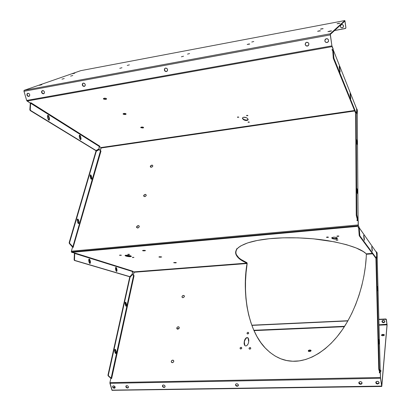<?xml version="1.0" encoding="UTF-8"?>
<svg xmlns="http://www.w3.org/2000/svg" width="411" height="411" viewBox="0 0 411 411"><rect width="100%" height="100%" fill="white"/><g stroke="black" fill="none" stroke-linecap="round" stroke-linejoin="round"><path stroke-width="0.62" d="M247.951 332.319C249.02 332.828 248.963 333.383 247.787 333.984L247.191 333.768L246.996 333.187L247.607 332.396L248.275 332.371L248.742 333.115L247.787 333.984C246.718 333.475 246.775 332.92 247.951 332.319M241.01 347.285C242.084 347.814 242.022 348.384 240.831 348.99L240.235 348.764L240.039 348.168L240.358 347.557L241.339 347.341L241.802 348.107L240.831 348.99C239.762 348.461 239.819 347.896 241.01 347.285M249.98 347.516C251.07 348.045 251.013 348.615 249.816 349.232L249.045 348.728L249.107 348.071L250.314 347.567L250.751 348.014L250.689 348.672L249.816 349.232C248.732 348.698 248.783 348.127 249.98 347.516M237.902 116.93L238.719 117.289L237.471 117.094L238.442 117.125L237.589 117.361L237.902 116.93L238.806 117.176L237.44 117.243L237.902 116.93M247.037 115.296L247.848 115.655L246.595 115.47L247.556 115.501L246.919 115.794L246.549 115.542L247.037 115.296L247.936 115.548L246.559 115.619L247.037 115.296M248.521 121.923L249.313 122.262L248.095 122.082L249.02 122.103L248.198 122.339L248.521 121.923L249.395 122.159L248.054 122.226L248.521 121.923M132.609 257.271L133.894 257.466L132.424 257.538L133.935 257.409L132.609 257.271M120.022 255.082L121.353 255.288L119.858 255.359L119.524 255.241L120.022 255.082L121.389 255.226L120.022 255.082M128.253 254.239L129.578 254.45L128.073 254.522L127.785 254.337L128.253 254.239L129.619 254.388L128.253 254.239M336.83 239.829L337.955 240.039L337.179 240.204L337.22 239.808L338.012 239.932L336.419 240.209L336.172 239.942L337.231 239.808L337.179 240.204L335.987 240.07L336.83 239.829M327.31 237.019L328.466 237.239L327.69 237.404L327.742 236.998L327.69 237.404L326.909 237.414L326.478 237.301L326.93 237.065L328.517 237.204L326.457 237.265L327.31 237.019M337.698 235.976L338.849 236.197L338.053 236.371L338.099 235.955L338.911 236.084L337.272 236.376L337.02 236.094L338.099 235.955L338.053 236.371L336.825 236.233L337.698 235.976M237.358 386.011L238.395 385.477L237.245 386.278L237.358 386.011L235.847 385.235L235.626 384.244C235.585 385.251 236.166 385.847 237.358 386.011L237.245 386.278L236.397 386.078L235.513 385.015L235.729 384.09L236.664 383.694C238.139 384.002 238.652 384.727 238.195 385.867L237.245 386.278C235.765 385.975 235.256 385.246 235.719 384.105L236.664 383.694L237.995 384.249L238.401 385.461L237.358 386.011M164.246 387.188L165.083 386.828L164.246 387.188L163.45 386.992L162.674 386.206L162.602 385.318C162.484 386.361 163.028 386.982 164.246 387.188L164.092 387.45L164.246 387.188M163.434 384.963C164.893 385.302 165.376 386.032 164.878 387.141L163.825 387.429L162.833 386.915L162.386 385.986L162.946 385.066L163.974 385.045L165.011 385.939L165.063 386.879L164.092 387.45C162.633 387.105 162.15 386.376 162.653 385.266L163.434 384.963M166.558 71.514L165.289 71.201L164.641 70.373L164.585 69.002L165.32 68.118C164.004 69.855 164.421 70.985 166.558 71.514L166.558 71.514M165.571 68.046C167.832 68.709 168.171 69.87 166.604 71.54L165.104 71.288L164.343 70.122L164.539 68.781L165.571 68.046L166.845 68.36L167.606 69.531L167.411 70.872L166.373 71.601C164.112 70.933 163.773 69.767 165.356 68.103L165.571 68.046M84.45 86.361L83.546 86.228L82.626 85.267L82.513 83.962L83.202 83.104C82.005 84.728 82.421 85.817 84.45 86.361L84.214 86.454C82.082 85.786 81.727 84.671 83.156 83.12L84.507 83.382L85.262 84.496L85.139 85.771L84.214 86.454L83.027 86.151L82.277 85.036L82.395 83.767L83.32 83.079C85.452 83.741 85.812 84.851 84.389 86.408L84.579 86.331M142.792 128.021L140.757 127.605L141.538 127.056L142.632 127.056L143.552 127.441L143.239 127.913L140.881 127.739L140.809 127.338L141.538 127.056C143.085 127.004 143.722 127.256 143.444 127.806L142.792 128.021M140.732 127.492L142.971 127.734L140.732 127.492M151.793 165.13L151.931 165.119C153.257 165.7 153.051 166.419 151.315 167.272L150.483 167.077L150.282 166.368L151.048 165.402L152.265 165.145L152.851 165.823L152.286 166.835L151.315 167.272L150.287 166.347L151.793 165.13M175.512 262.896L173.653 262.706L175.713 262.495L176.324 262.675L175.512 262.896L173.653 262.701L174.459 262.485L176.262 262.747L175.512 262.896L175.656 262.531L175.512 262.896M174.094 262.526L175.656 262.531L174.094 262.526M183.398 295.401C184.827 296.064 184.703 296.829 183.018 297.698L182.217 297.415L182.058 296.398L182.695 295.632L183.845 295.458L184.323 295.843L184.359 296.696L183.018 297.698C182.088 297.6 181.801 297.096 182.16 296.182L183.398 295.401M123.901 113.426C125.571 113.379 126.249 113.667 125.936 114.289L125.298 114.505L126.115 114.037L124.769 114.263L123.079 113.924L125.494 114.212L125.021 114.541L123.413 114.289L123.151 113.739L124.179 113.395L125.576 113.559L126.105 114.088L125.298 114.505L123.11 114.027L123.901 113.426M104.209 98.214C106.023 98.167 106.752 98.501 106.392 99.205L103.988 99.277L103.438 98.563L104.497 98.178L105.997 98.363L106.598 98.953L104.831 99.164L103.382 98.774L105.997 99.123L105.771 99.421L103.413 98.876L104.209 98.214M145.211 194.372L145.242 194.367C146.722 194.953 146.537 195.713 144.698 196.653L143.65 196.088L144.215 194.814L145.694 194.398L146.265 195.359L145.7 196.211L144.698 196.653L143.655 195.641L145.211 194.372M138.178 225.613C139.73 226.25 139.545 227.062 137.628 228.054L136.555 227.427L137.146 226.065L138.671 225.654L139.18 226.04L139.252 226.697L138.666 227.602L137.628 228.054L136.565 226.939L138.178 225.613M159.709 256.731L161.636 257.029L159.278 256.788L161.035 256.808L160.876 257.183L159.555 257.173L158.887 256.973L159.709 256.731L161.698 256.947L158.887 256.973L159.709 256.731M143.372 250.356C144.836 250.304 145.525 250.417 145.427 250.7L142.874 250.427L144.847 250.469L144.662 250.859L143.033 250.813L142.545 250.566L143.645 250.335L145.489 250.648L142.535 250.618L143.372 250.356M178.225 326.75C179.689 327.49 179.556 328.302 177.819 329.19L176.997 328.877L176.843 327.788L177.732 326.863L178.682 326.822L179.17 327.243L179.206 328.153L177.819 329.19C176.812 329.041 176.545 328.461 177.018 327.454L178.225 326.75M172.718 360.103C174.223 360.92 174.079 361.783 172.291 362.702L171.449 362.348L171.289 361.182L171.973 360.339L173.19 360.185L173.771 360.868L173.719 361.618L173.036 362.461L172.291 362.702C170.791 361.88 170.93 361.012 172.718 360.103M72.804 75.506L70.605 76.102L72.804 75.506M129.378 64.876L127.235 65.447L129.378 64.876M189.579 53.564L187.508 54.124L189.579 53.564M322.347 28.611L320.4 29.135L323.174 28.683L320.431 29.15L322.347 28.611L322.383 28.868L322.347 28.611M253.767 41.501L251.758 42.03L253.767 41.501M64.234 78.537L61.963 79.153L64.234 78.537M121.985 67.728L119.771 68.318L121.985 67.728M183.527 56.215L181.385 56.795L183.527 56.215M249.256 43.91L247.186 44.46L249.749 44.054L247.211 44.486L249.256 43.91M319.614 30.743L317.611 31.287L320.452 30.83L317.641 31.303L319.614 30.743L319.655 31.015L319.614 30.743M309.884 350.008L311.05 350.424C311.153 351.02 310.624 351.39 309.462 351.539L311.081 350.727L309.951 350.388L309.884 350.008L308.265 350.819L308.527 351.343L309.462 351.539L308.301 351.122C308.199 350.526 308.723 350.151 309.884 350.008L309.951 350.388L308.337 351.184L309.951 350.388L311.076 350.742L310.819 350.198L309.884 350.008M342.82 27.542L342.219 27.784C340.426 27.542 339.984 26.597 340.909 24.953L340.416 25.801L340.462 26.761L341.017 27.516L342.168 27.835C340.092 27.326 339.825 26.268 341.366 24.66L340.472 25.539L340.406 26.813L341.238 27.727L342.481 27.743L343.406 26.854L343.478 25.58L342.646 24.665L341.711 24.557C343.781 25.056 344.058 26.109 342.533 27.722L343.062 27.352M383.576 322.501L384.819 321.561L383.555 322.712L382.322 322.008L381.978 321.191L383.576 322.501M383.211 320.261C384.465 320.421 384.958 321.017 384.696 322.054L383.555 322.712L384.511 322.311L384.747 321.186L383.771 320.328L382.456 320.503L382.03 321.792L382.739 322.543L383.555 322.712C382.302 322.553 381.809 321.952 382.081 320.914L383.211 320.261M382.949 334.349L384.29 334.811L382.811 335.813L384.054 335.443L384.131 334.626L382.949 334.349L381.711 334.724L381.506 335.412L382.811 335.813L381.47 335.355L382.949 334.349L383.001 334.734L382.949 334.349M384.311 335.135L383.001 334.734L381.506 335.412L383.001 334.734L384.306 335.135M380.216 370.27L380.987 370.758L380.257 371.796L381.048 371.041L380.216 370.27M381.028 371.138L380.232 370.671L381.018 371.123M338.916 23.247L337.066 23.74L340.02 23.232L337.092 23.751L338.916 23.247M329.976 31.061L331.564 30.871L329.53 31.452L327.906 31.632L331.163 31.082L327.942 31.642L329.976 31.061L330.018 31.354L329.976 31.061M74.869 73.153L72.768 73.718L74.869 73.153M41.85 84.671L39.456 85.318L41.85 84.671M339.327 68.108L339.265 66.217L340.133 71.951L339.573 66.998L339.265 66.217L339.676 67.604L339.27 67.671L339.676 67.604L340.082 72.053L339.327 68.108M357.668 193.833L357.585 191.891L357.668 193.833L357.329 192.882L357.668 193.833M357.195 191.932L357.585 191.891L356.923 188.664L357.329 192.882L356.969 188.582L357.262 189.63L356.907 189.666L357.262 189.63L357.585 191.891L357.195 191.932M350.131 95.095L350.768 98.604L350.316 93.985L350.059 93.338L350.408 94.525L350.069 94.576L350.408 94.525L350.773 98.599L350.131 95.095M357.303 144.708L357.226 142.93L357.303 144.708L356.984 143.675L357.303 144.708M356.882 142.977L357.226 142.93L356.625 139.653L356.984 143.675L356.63 139.653L357.226 142.93L356.882 142.977M377.93 291.029L377.832 289.205L377.93 291.029M377.514 289.226L377.832 289.205L377.319 286.703L377.719 290.659L377.365 286.559L377.832 289.205L377.514 289.226M379.353 344.207L379.25 342.214L379.353 344.207M378.885 342.229L379.25 342.214L378.716 339.774L379.096 343.714L378.772 339.573L379.25 342.214L378.885 342.229M372.32 251.249L372.232 249.431L372.32 251.249M371.904 249.456L372.232 249.431L371.734 246.626L372.058 250.535L371.729 246.631L372.232 249.431L371.904 249.456M364.372 240.317L364.285 238.354L364.372 240.317M363.899 238.385L364.285 238.354L363.658 235.38L364.1 239.772L363.709 235.267L364.285 238.354L363.899 238.385M79.508 135.168L80.448 136.108L80.058 136.169L79.431 135.224L79.981 135.928L80.648 138.373L80.417 139.653L80.592 138.127L80.982 138.065L81.003 139.252L80.613 139.683L79.796 138.713L79.236 135.558L79.631 135.132L80.155 135.466L80.982 138.065L80.633 139.678L79.796 138.713L79.261 136.75L79.508 135.168M47.779 115.306L48.878 116.375L48.462 116.441L47.681 115.368L48.375 116.179L49.14 118.851L48.863 120.207L49.073 118.579L49.49 118.512L49.31 120.11L48.426 119.848L47.399 115.928L48.082 115.296L48.786 116.113L49.49 118.512L49.089 120.223L48.087 119.139L47.471 116.991L47.779 115.306M90.384 174.875L91.278 175.703L90.893 175.754L90.343 174.901L91.463 177.876L91.211 179.201L91.406 177.634L91.792 177.583L91.817 178.759L91.442 179.232L90.744 178.585L90.122 175.292L90.497 174.824L90.995 175.096L91.792 177.583L91.427 179.232L90.667 178.353L90.148 176.468L90.384 174.875M77.499 219.084L78.47 219.849L78.069 219.89L77.515 219.073L78.681 222.074L78.352 223.558L78.624 221.822L79.025 221.781L78.974 223.224L78.506 223.594L78.1 223.358L77.242 220.81L77.217 219.561L77.9 219.027L78.47 219.849L79.025 221.781L78.578 223.589L77.797 222.747L77.242 220.81L77.499 219.084M125.268 302.265L126.033 302.768L125.329 302.203L126.167 304.664L125.879 306.133L126.12 304.443L126.531 304.638L126.305 306.051L125.689 305.918L125.108 302.563L125.792 302.27L126.485 304.423L126.085 306.19L125.088 303.893L125.268 302.265M114.844 349.478L115.121 349.288L115.666 349.895L114.957 349.36L115.845 352.063L115.45 353.47L115.763 351.595L116.195 351.806L116.041 353.188L115.727 353.511L115.286 353.29L114.587 351.009L114.669 349.812L114.946 349.365L115.404 349.407L116.149 351.585L115.666 353.527L114.638 351.23L114.844 349.478M115.722 267.407L116.519 267.993L116.149 268.023L115.758 267.371L116.667 269.965L116.39 271.394L116.621 269.739L116.991 269.708L116.965 271.049L116.585 271.445L116.251 271.275L115.496 267.88L116.051 267.304L116.519 267.993L116.991 269.708L116.596 271.445L116 270.746L115.527 269.03L115.722 267.407M88.966 259.12L89.891 259.773L89.495 259.803L89.012 259.079L90.081 261.905L89.737 263.441L90.024 261.663L90.477 261.869L90.286 263.235L89.547 263.287L88.699 259.618L89.346 259.017L89.891 259.773L90.42 261.627L89.958 263.477L89.259 262.716L88.725 260.857L88.966 259.12M362.05 383.15L360.642 384.306C359.178 384.074 358.613 383.381 358.942 382.22L360.211 381.562L361.423 381.947L362.055 382.908L361.51 384.064L360.005 384.213L358.875 383.232L358.957 382.194L360.211 381.562C361.675 381.793 362.24 382.487 361.916 383.648L360.642 384.306L360.683 384.023L362.065 383.093M377.673 383.746L379.101 382.754L378.552 383.499L377.344 383.725L376.209 383.155L375.803 382.251L377.673 383.746M377.231 381.269C378.69 381.485 379.266 382.173 378.968 383.329L377.642 384.033L376.414 383.648L375.777 382.41L376.348 381.516L377.879 381.362L378.885 382.096L378.927 383.401L377.642 384.033C376.183 383.812 375.608 383.124 375.916 381.968L377.231 381.269M305.943 42.605L305.943 42.605C304.762 44.542 305.26 45.688 307.433 46.037L307.346 46.109C304.895 45.482 304.566 44.234 306.365 42.364L307.834 42.39L308.825 43.474L308.774 44.974L307.705 46.006L306.252 45.975L305.168 44.527L305.501 43.063L306.74 42.256C309.185 42.872 309.519 44.116 307.741 45.991L308.271 45.657L306.693 46.022L305.517 45.164L305.234 44.075L305.835 42.703M327.788 42.205L327.007 42.554C324.531 41.937 324.202 40.684 326.021 38.783L327.541 38.793L328.538 39.888L328.471 41.403L327.372 42.451L325.897 42.42L324.901 41.331L324.967 39.816L326.426 38.66C328.898 39.266 329.237 40.519 327.439 42.425L328.07 41.984M43.741 93.718L42.867 93.585L41.968 92.65L41.824 91.381L42.477 90.543C41.357 92.115 41.773 93.174 43.741 93.718L43.484 93.816C41.413 93.148 41.054 92.064 42.405 90.564L43.689 90.826L44.439 91.915L44.352 93.153L43.484 93.816L42.338 93.518L41.588 92.434L41.675 91.196L42.544 90.528C44.614 91.191 44.974 92.275 43.633 93.78L43.818 93.703M29.068 96.369L27.938 96.076L27.311 95.311L27.167 94.057L27.804 93.225C26.705 94.782 27.126 95.83 29.068 96.369L28.806 96.467C26.756 95.804 26.391 94.73 27.717 93.246L28.986 93.513L29.731 94.587L29.659 95.814L28.806 96.467L27.676 96.174L26.926 95.095L26.998 93.872L27.85 93.215C29.9 93.878 30.265 94.946 28.945 96.436L29.13 96.359M126.054 385.883C125.905 386.926 126.434 387.552 127.651 387.773L127.482 388.03C126.033 387.671 125.566 386.946 126.079 385.857L127.04 385.616L128.011 386.119L128.463 387.034L127.944 387.933L126.706 387.84L125.941 387.075L125.869 386.155L126.783 385.595C128.232 385.955 128.7 386.679 128.191 387.768L127.482 388.03L128.391 387.486L127.395 387.758L126.429 387.249L126.043 385.898M112.825 386.088C112.665 387.126 113.195 387.763 114.412 387.989L114.232 388.246C112.789 387.876 112.326 387.152 112.84 386.073L113.775 385.842L114.736 386.345L115.183 387.481L114.69 388.143L113.467 388.051L112.706 387.29L112.732 386.196L113.523 385.826C114.962 386.191 115.429 386.91 114.921 387.994L114.232 388.246L115.116 387.717L114.155 387.969L113.2 387.47L112.809 386.124M244.463 344.87L244.242 341.68C245.079 338.268 246.353 337.015 248.064 337.924L248.691 341.782C248.223 344.305 247.252 345.708 245.768 345.985L244.925 345.63L244.334 344.675L244.093 343.277L244.386 340.878L244.935 339.368L246.21 337.821L247.597 337.601L248.331 338.258L248.835 340.185L248.552 342.589L248.008 344.11L246.723 345.672L245.768 345.985L244.874 345.584L244.242 341.68L245.876 338.407L247.283 337.708L248.121 338.058M236.967 248.516C233.967 253.895 237.291 258.622 246.934 262.691L246.949 263.107C237.301 259.048 233.977 254.337 236.977 248.979C241.879 243.887 252.626 240.471 269.22 238.729L283.246 237.825L298.294 237.861L313.47 238.837L334.595 241.858L346.54 244.699L356.178 247.982L363.216 251.522L366.329 253.844L372.284 253.382L366.329 253.844L366.252 256.947C365.086 279.542 357.164 308.152 342.384 329.684C327.618 351.21 308.034 361.983 292.771 361.238L286.662 360.524L280.785 358.793L275.211 356.09L269.996 352.453L265.198 347.942L260.851 342.625L256.998 336.583L253.674 329.889L250.89 322.64L248.665 314.913L247.006 306.801L245.917 298.396L245.382 289.781L245.403 281.042L245.958 272.262L247.032 263.513L134.053 272.257L133.364 275.411L133.955 271.871L246.949 263.107L240.985 259.875L237.085 256.413L236.012 254.625L235.58 252.822L235.822 251.029L236.757 249.261L238.411 247.54L240.789 245.891L247.699 242.896L257.301 240.456L269.22 238.729C285.023 237.034 308.245 237.486 327.901 240.666C347.829 244.309 360.437 248.532 365.728 253.33L366.329 253.844L366.252 256.947L365.394 266.477L363.91 276.105L361.798 285.717L359.06 295.211L355.721 304.469L351.801 313.377L347.341 321.818L342.384 329.684L336.984 336.861L331.204 343.262L325.116 348.79L318.787 353.368L312.309 356.943L305.758 359.461L299.218 360.894L292.771 361.238C283.164 361.033 274.229 356.876 265.979 348.764C247.612 330.665 242.028 292.2 247.032 263.513L134.053 272.257L133.955 271.871L132.465 271.404L133.955 271.871L246.949 263.107L247.15 263.734C243.204 287.834 245.829 318.761 258.349 338.87L258.334 338.849M126.208 255.704L126.198 256.151L125.072 255.447L125.838 255.21L128.062 255.277L130.708 255.878L131.284 256.166L131.227 256.531L129.008 256.664L125.751 256.007L125.052 255.58L125.838 255.21L130.266 255.74L131.366 256.428C130.349 256.849 128.622 256.757 126.198 256.151L126.208 255.704L125.252 255.329L126.208 255.704C128.263 256.248 129.922 256.382 131.196 256.104L129.013 256.223L126.208 255.704M331.97 237.902L331.996 238.39L331.749 237.722L333.331 237.198L335.597 237.291L337.339 238.061L337.041 238.76L335.217 239.099L332.591 238.729L331.672 237.841L333.331 237.198C335.073 237.101 336.337 237.332 337.118 237.882L337.349 238.539C335.664 239.315 333.881 239.264 331.996 238.39L331.97 237.902C333.85 238.776 335.638 238.827 337.323 238.051L334.616 238.606L331.97 237.902M248.126 119.293L247.746 119.781L246.477 120.115L244.278 119.678L243.029 118.841L243.04 119.277L242.459 117.936L243.584 117.243L246.307 117.638L247.556 118.481L248.162 119.431L248.003 119.991L246.985 120.495L244.293 120.11L243.04 119.277L242.413 118.327L243.029 118.841L242.428 118.024L243.584 117.243C245.162 117.104 246.487 117.515 247.556 118.481L248.116 119.801C246.816 120.906 245.126 120.731 243.04 119.277L243.029 118.841C245.115 120.3 246.805 120.474 248.1 119.37L248.131 119.277M358.346 225.778L358.233 220.866L358.145 220.558L356.979 220.666L357.241 219.084L356.979 220.666L358.145 220.558L358.181 224.93L71.38 251.198L71.396 251.928L358.248 225.762L358.145 220.558L358.382 226.307L71.73 252.375L75.085 253.073L132.943 271.255L132.44 271.512L74.73 253.448L74.519 259.752L74.812 260.42L129.907 276.654L132.352 273.926L132.676 271.239L75.085 253.073L71.73 252.375L71.355 251.743L71.38 251.198L358.181 224.93L358.351 226.235L359.147 227.396L358.346 225.778M129.886 276.66L74.406 260.456L129.48 276.685L129.968 276.613L132.311 273.993L132.44 271.512L74.73 253.448L74.324 253.489L74.73 253.448L74.519 259.752L74.114 259.788L74.412 253.135L74.114 259.788L74.406 260.456L129.547 276.685M355.582 112.984L356.07 112.912L356.691 111.34L356.527 108.571L356.702 111.294L356.029 112.886L333.902 58.254L333.254 49.901L356.378 108.201M355.572 112.994L356.06 112.927L355.541 112.953L333.316 58.357L333.902 58.254L356.029 112.886L355.541 112.953L333.316 58.357L332.669 50.003L331.924 49.644L333.177 49.423L332.073 46.633L27.064 101.044L30.044 102.92L30.959 102.76L99.714 146.126L99.174 146.383L30.604 103.238L30.27 109.665L30.614 110.477L96.138 150.58L99.046 148.808L99.426 146.09L31.108 102.853L30.044 102.92L26.664 100.438L331.903 45.873L330.295 34.878L23.977 91.299L26.664 100.438L23.915 90.975L24.177 90.322L330.264 33.779L344.834 20.555L80.715 70.671L24.177 90.322L80.761 70.661L344.834 20.555L345.872 27.794L345.672 28.369L334.539 30.548L345.343 28.539L345.923 27.743L345.718 28.318M357.282 114.083L356.866 112.182L357.277 113.97L358.089 220.137L356.794 214.886L356.152 113.775L356.866 112.182L356.167 113.606L355.679 113.672L355.972 112.938L355.664 113.847L356.167 113.606L356.794 214.886L356.245 214.938L355.664 113.847L356.152 113.775L355.664 113.847L356.245 214.938L356.358 215.883L356.245 214.938L356.794 214.886L358.089 220.137L357.544 220.188L356.358 215.883L356.907 215.832L356.358 215.883L357.544 220.188L357.308 220.635L357.539 220.162M376.363 252.123L376.702 255.288L376.312 258.082L375.824 258.159L359.306 235.847L359.851 235.801L376.281 258.123L375.824 258.159L359.306 235.847L359.851 235.801L359.209 227.792L376.522 252.513L376.712 255.123L376.281 258.123L359.851 235.801L359.712 235.015L359.168 235.061L358.664 227.838L357.981 227.504L359.147 227.396L359.111 226.872L359.147 227.396L357.981 227.504L359.209 227.792L358.664 227.838L359.306 235.847L359.168 235.061L359.712 235.015L359.209 227.792L376.522 252.513L359.193 227.699M132.25 274.512L129.66 277.358L107.975 375.063L108.098 375.798L111.129 378.187L133.534 275.627L132.496 274.476L130.02 277.333L108.365 375.053L108.489 375.793L111.129 378.187L133.534 275.627L134.084 275.555L133.513 275.596L134.048 275.724L111.648 378.495L110.816 378.516L109.917 382.631L380.452 377.483L380.324 372.792L379.235 372.813L380.283 372.489L377.175 257.204L376.846 255.925L377.175 257.204L380.278 372.428L379.255 368.79L376.389 258.894L376.625 255.853M375.937 258.714L376.014 258.149L375.931 258.93L376.394 258.678L375.937 258.714M112.409 390.316L381.757 386.458L380.452 377.483L381.66 386.088L380.519 378.279L109.932 383.329L111.936 390.131L381.66 386.088L381.762 386.458L387.028 324.824L387.008 324.443L378.993 324.798L387.023 324.233L387.08 325.204L381.804 386.309L387.085 324.901L386.361 319.424L385.744 318.977L386.15 319.1L387.008 324.443L386.34 319.64L385.744 318.977L378.844 319.301L385.744 318.977L378.85 319.506L386.135 319.311L387.028 324.659L379.004 325.178L387.028 324.824L381.742 385.888L380.535 377.92L380.391 372.993L380.519 377.683L380.391 372.993L379.235 372.813L380.278 372.428L379.769 372.438L378.844 369.648L379.358 369.638L380.278 372.428L379.769 372.438L378.742 368.801L375.931 258.93L376.389 258.894L379.255 368.79L378.742 368.801L375.931 258.93L376.389 258.894L376.805 255.837M95.835 150.616L30.183 110.554L30.614 110.477L96.061 150.554L98.994 148.859L99.174 146.383L30.604 103.238L30.178 103.315L30.604 103.238L30.27 109.665L29.844 109.737L30.316 102.873L29.844 109.737L30.183 110.554L96.107 150.575M69.305 243.435L72.413 246.954L72.819 246.919L100.412 151.037L99.272 149.445L96.266 151.32L69.572 242.582L69.716 243.394L73.374 247.232L72.5 247.314L71.38 251.198L72.5 247.314L73.43 247.042L72.819 246.919L100.412 151.037L99.4 149.563L95.886 151.376L69.161 242.618L69.305 243.435L69.716 243.394L72.819 246.919L72.413 246.954L69.305 243.435L69.716 243.394L69.572 242.582L69.161 242.618L95.886 151.376L96.266 151.32L69.572 242.582L69.161 242.618L69.305 243.435M98.83 149.486L95.994 151.212L99.195 149.434M381.768 386.458L381.66 386.088L111.936 390.131L112.146 390.44L109.917 382.631L110.816 378.516L111.694 378.29L133.868 275.74L132.527 274.466L129.748 277.163L132.527 274.466M108.365 375.053L107.975 375.063L129.66 277.358L130.02 277.333L108.365 375.053L107.975 375.063L108.098 375.798L111.664 378.439L110.739 378.197L108.098 375.798L108.489 375.793L108.365 375.053M357.226 110.107L356.28 107.954L357.195 109.66L357.298 110.61L356.676 110.698L357.298 110.61L357.375 110.944L357.287 110.045L357.323 114.017L357.226 110.107L356.64 110.194L357.226 110.107M345.713 28.328L345.923 27.743L344.906 21.059L330.357 34.38L344.906 21.059L344.834 20.555L345.923 27.743L345.029 21.315L344.475 21.454L345.029 21.315L344.834 20.555L330.264 33.779L331.939 46.109L333.141 48.888L332.037 46.099L333.177 49.423L331.924 49.644L332.725 50.861L332.263 49.587L332.669 50.003L333.254 49.901L332.669 50.003L333.316 58.357L333.902 58.254L333.727 57.263L333.141 57.365L333.727 57.263L333.254 49.901L356.445 108.299M99.174 146.408L100.993 147.554L354.539 110.497L100.993 147.554L99.174 146.408M143.598 127.564L142.971 127.734L143.598 127.564M376.563 253.048L377.046 253.012L376.461 252.272L377.046 253.012L377.015 252.575L376.491 251.83L376.106 251.861L376.491 251.83L377.015 252.575L377.17 253.69L376.594 253.489L377.108 253.448L377.206 257.168L377.087 252.847L377.108 253.448L377.046 253.012L376.563 253.048M358.68 228.09L358.289 227.535L358.68 228.09M251.013 322.841L248.789 315.119L247.129 307.012L246.04 298.607L245.506 289.996L245.526 281.258L246.081 272.478L247.15 263.734L246.934 262.691L240.974 259.454L238.745 257.738L236.001 254.183M327.731 236.998L327.243 237.024L327.731 236.998M344.623 326.303L253.875 330.274L344.623 326.303M176.977 328.851L178.79 328.769L176.977 328.851M251.902 325.384L347.84 320.945L251.902 325.384M176.858 328.666L178.97 328.569L176.858 328.666M251.835 325.188L347.963 320.729L251.835 325.188M113.77 387.856L114.792 386.402L113.77 387.856M254.034 330.629L344.377 326.688L254.034 330.629M357.282 114.022L357.375 110.944L357.282 114.022M354.739 110.985L101.111 147.986L100.284 150.847L100.993 147.554L101.111 147.986L354.739 110.985M100.448 151.078L101.008 150.996L73.225 247.057L101.008 150.996L100.448 151.078M150.364 166.136L152.034 165.119L150.364 166.136M143.768 195.348L145.278 194.367L143.768 195.348M138.004 225.639L136.74 226.533L137.762 225.731M379.481 372.572L379.456 371.493L379.548 372.777L379.769 372.438L379.481 372.572M377.164 257.173L377.17 253.69L377.164 257.173M372.597 253.798L366.391 254.281L372.597 253.798M244.694 345.368L244.37 341.88C245.208 338.469 246.482 337.215 248.193 338.125L248.064 337.924M360.683 384.023L359.471 383.638L358.829 382.482L360.683 384.023M325.486 39.117L325.486 39.117C324.413 41.069 324.942 42.189 327.079 42.482L325.969 42.348L325.137 41.603L324.865 40.499L325.235 39.41M247.119 263.086L247.15 263.734L247.119 263.086M109.932 383.329L380.519 378.279L380.452 377.483L109.917 382.631L109.932 383.329M358.382 226.307L358.248 225.762L71.396 251.928L71.73 252.375L358.382 226.307M27.064 101.044L332.073 46.633L331.903 45.873L26.664 100.438L27.064 101.044M23.977 91.299L330.295 34.878L330.264 33.779L24.177 90.322L23.977 91.299M344.834 20.555L80.736 70.666M337.323 238.051L337.349 238.539M74.73 253.448L75.002 253.13L74.73 253.448M111.658 378.464L110.739 378.197L111.658 378.464M90.42 261.627L90.024 261.663L89.495 259.803L89.891 259.773L90.42 261.627M116.991 269.708L116.621 269.739L116.149 268.023L116.519 267.993L116.991 269.708M115.666 349.895L115.28 349.91L115.763 351.595L116.149 351.585L115.666 349.895M126.033 302.768L125.668 302.789L126.12 304.443L126.485 304.423L126.033 302.768M100.412 151.037L100.777 151.181L100.412 151.037M72.988 247.273L72.413 246.954L72.988 247.273M30.604 103.238L30.897 102.889L30.604 103.238M78.47 219.849L78.069 219.89L78.624 221.822L79.025 221.781L78.47 219.849M91.278 175.703L90.893 175.754L91.406 177.634L91.792 177.583L91.278 175.703M49.49 118.512L49.073 118.579L48.462 116.441L48.878 116.375L49.49 118.512M80.982 138.065L80.592 138.127L80.058 136.169L80.448 136.108L80.982 138.065M359.08 227.401L359.209 227.792L359.08 227.401M357.832 220.589L358.089 220.137L357.832 220.589M357.277 114.14L358.089 220.137L357.539 220.27M333.064 49.443L333.254 49.901L333.064 49.443M350.383 96.868L350.732 96.816L350.383 96.868M339.63 70.214L340.041 70.147L339.63 70.214M30.27 109.665L29.844 109.737L30.183 110.554L30.614 110.477L30.27 109.665M74.519 259.752L74.114 259.788L74.406 260.456L74.812 260.42L74.519 259.752M378.844 369.648L379.358 369.638L379.255 368.79L378.742 368.801L378.844 369.648M356.789 112.028L356.404 112.069M375.824 258.159L376.291 258.129M129.66 277.358L130.107 277.137L129.66 277.358M95.886 151.376L96.369 151.161L95.886 151.376M238.308 385.6L238.195 385.867M165.032 386.879L164.878 387.141M384.29 334.811L384.326 335.073M380.987 370.758L381.038 371.107M361.957 383.36L361.916 383.648M378.993 383.042L378.968 383.329M128.366 387.511L128.191 387.768M115.095 387.737L114.921 387.994M248.1 119.37L248.116 119.801M95.789 150.632L96.159 150.58"/></g></svg>
